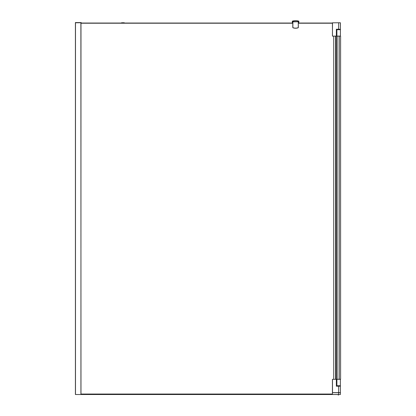 <?xml version="1.0" encoding="UTF-8"?>
<svg xmlns="http://www.w3.org/2000/svg" width="416" height="416" viewBox="0 0 416 416"><rect width="100%" height="100%" fill="white"/><g stroke="black" fill="none" stroke-linecap="round" stroke-linejoin="round"><path stroke-width="0.62" d="M75.405 22.578L80.98 22.578L75.405 22.578L75.405 394.514L81.354 394.514M81.099 23.041L81.354 22.76M75.494 22.485L75.405 22.76L81.058 22.76L81.058 23.041M75.494 394.514L75.494 22.76L80.922 22.76L80.886 22.485L80.98 394.514L340.356 394.514M335.639 36.145L335.639 379.272M339.113 379.272L339.113 36.145L335.764 36.145L335.764 379.272L339.206 379.272L339.201 36.145L339.201 379.272M336.939 379.272L340.595 379.272L340.595 36.145L339.201 36.145M80.922 394.514L80.98 22.76M338.65 386.147L336.419 386.147L336.419 379.324L332.42 379.324L332.42 392.6L332.42 379.324L336.362 379.324L336.362 386.204L340.413 386.204L338.65 386.147L338.65 392.6L332.514 392.6L332.478 379.272M340.319 385.871L337.043 385.871L340.267 385.814L340.356 386.147M340.356 379.272L340.413 392.6L332.42 392.6L340.356 392.652L338.65 392.652L338.65 394.456L332.514 394.514M336.419 386.048L336.731 386.1L336.362 386.204M336.788 379.371L336.419 379.319L336.788 379.371L336.731 386.1L336.731 379.371L336.419 379.371M339.446 385.814L340.267 385.814M336.788 385.814L337.849 385.814M336.788 385.871L337.043 386.147M338.26 394.514L338.322 395.2L338.385 394.514M336.762 379.324L336.882 385.72L339.373 385.778M340.413 385.72L336.788 385.72M336.773 385.762L337.922 385.778M337.043 29.286L337.043 29.567L340.319 29.567L340.319 29.286L336.549 29.312M340.319 29.567L337.849 29.619M339.446 29.619L340.267 29.619M336.788 29.567L337.085 29.619L336.788 29.619L336.788 36.041L336.788 29.619M332.478 394.514L332.42 392.709M339.747 29.266L336.419 29.266L336.362 36.145L332.478 36.145L336.362 36.088L336.362 29.214L340.356 29.266M332.478 36.145L332.42 22.818L339.82 22.76M336.419 29.37L336.419 36.041L336.731 36.041L336.731 29.37L336.362 29.214M336.762 36.088L340.413 36.088L340.413 22.818L340.413 29.697L339.394 29.619M340.413 36.088L336.882 36.088L336.882 29.697L340.413 29.697L336.788 29.697M337.906 29.619L336.773 29.656M340.413 29.214L340.356 22.76L338.65 22.818L338.65 29.266M336.362 36.145L336.731 36.098L336.419 36.041M336.419 29.312L336.731 29.312L336.419 29.312M336.788 29.37L336.788 36.041L336.788 29.37M337.178 36.145L337.178 379.272M292.786 21.835L298.267 21.741L292.874 21.835L292.874 27.404A0.328 0.328 0 0 0 293.088 27.706A7.155 7.155 0 0 0 298.054 27.706A0.328 0.328 0 0 0 298.267 27.404L298.267 21.835L298.36 27.404A0.416 0.416 0 0 1 298.085 27.794A7.249 7.249 0 0 1 293.056 27.794A0.416 0.416 0 0 1 292.786 27.404L292.786 21.648L298.36 21.648L298.36 23.041L332.42 23.041M298.002 20.93L298.288 21.008M297.419 20.8L298.36 21.034L297.419 20.8M298.454 23.041L298.454 21.554L292.692 21.554L292.692 23.041M292.318 23.041L292.318 21.185A9.766 9.766 0 0 1 298.823 21.185L298.823 23.041M292.874 27.404L292.786 27.404A0.416 0.416 0 0 0 293.056 27.794A0.416 0.416 0 0 1 292.786 27.404A0.416 0.416 0 0 0 293.056 27.794L293.088 27.706M121.607 394.514L124.259 394.514M121.607 23.041L121.607 22.76L122.028 23.041M122.028 22.76L122.143 23.041M122.143 22.76L122.382 23.041M122.382 22.76L122.476 23.041M122.476 22.76L122.72 23.041M122.72 22.76L122.814 23.041M122.814 22.76L123.053 23.041M123.053 22.76L123.146 23.041M123.146 22.76L123.386 23.041M124.259 22.76L124.259 23.041L124.259 22.76L123.386 22.76M80.98 23.041L292.786 23.041M332.42 23.228L298.36 23.228M292.786 23.228L80.98 23.228M80.98 394.046L332.42 394.046M81.198 22.76L81.198 23.041M333.731 36.145L333.731 379.272M335.764 36.145L335.764 379.272M336.882 379.324L340.413 379.324M336.903 379.272L336.882 385.72M340.356 385.778L340.356 386.204M340.413 394.456L340.413 392.709L332.514 392.652M338.65 22.76L332.514 22.818L332.42 36.088M336.903 36.145L336.882 29.697M340.356 29.64L340.356 29.214M336.17 36.145L336.17 379.272M298.267 27.404L298.36 27.404A0.416 0.416 0 0 1 298.085 27.794A7.249 7.249 0 0 1 293.056 27.794M121.914 22.76L121.914 23.041M123.713 22.76L123.713 23.041M124.233 22.76L124.233 23.041M332.42 394.077L80.98 394.077M332.426 394.477L80.98 394.477M340.595 36.145L340.595 379.272M121.586 22.76L121.586 23.041"/></g></svg>
